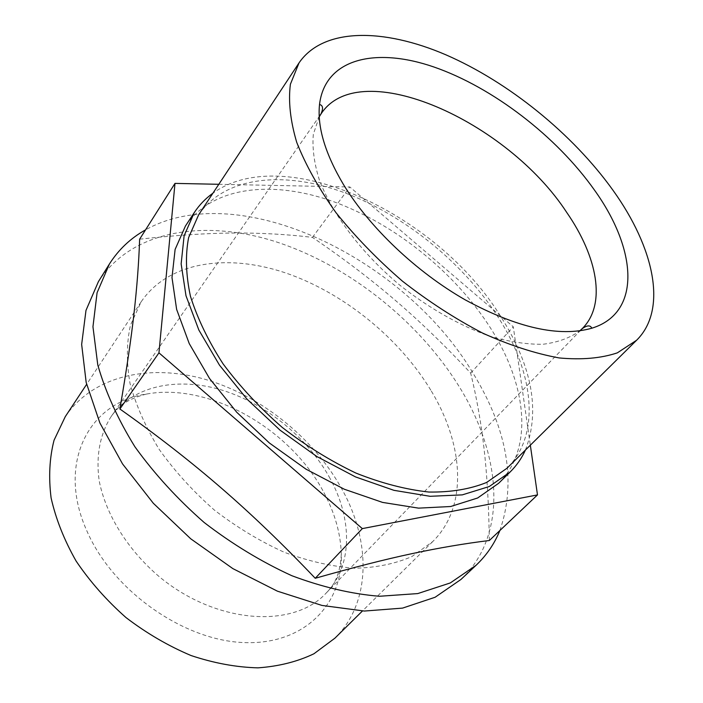 <?xml version="1.0" encoding="UTF-8"?>
<svg xmlns="http://www.w3.org/2000/svg" width="703" height="703" viewBox="0 0 703 703"><rect width="100%" height="100%" fill="white"/><g stroke="black" fill="none" stroke-linecap="round" stroke-linejoin="round"><path stroke-width="0.53" stroke-dasharray="3.52 2.64" d="M431.37 391.114C464.059 445.324 468.04 506.889 432.776 541.53L412.028 556.468C395.367 563.797 376.281 567.716 354.778 568.226C332.229 566.618 308.766 561.319 284.39 552.33C260.013 541.292 236.674 527.197 214.353 510.053C193.202 491.485 174.845 471.318 159.291 449.542C145.749 427.371 135.995 405.376 130.046 383.574C126.373 362.379 126.522 342.897 130.477 325.129L141.11 301.886C168.07 261.999 226.375 253.212 284.592 272.588C343.011 292.272 399.497 337.923 431.37 391.114M65.282 416.633C92.937 375.578 149.739 363.346 205.434 379.418C261.296 395.763 314.1 438.356 342.203 489.631C371.079 541.89 371.175 602.585 334.909 638.175M330.129 478.576C308.178 438.321 266.815 404.278 223.079 390.455C179.423 376.843 135.213 384.884 112.585 414.577L111.048 416.703C99.967 434.138 95.678 456.414 99.272 481.23C105.907 514.728 127.849 550.089 159.458 576.864C216.489 624.053 293.072 628.886 325.964 593.288L327.756 591.364C352.765 563.762 352.062 518.55 330.129 478.576M323.951 492.662C334.848 513.041 340.63 533.463 341.306 553.946C342.985 604.562 304.048 645.134 243.721 642.568C183.588 640.424 113.315 591.109 87.33 531.943C55.924 463.708 88.789 402.134 146.663 394.023C209.652 382.485 290.699 428.944 323.951 492.662M498.576 483.339C533.964 448.716 526.96 385.156 490.782 328.459C455.518 272.905 395.358 224.275 333.995 201.831C272.869 179.731 212.341 186.154 185.425 226.041M525.44 450.017C540.335 410.868 532.224 366.562 501.098 317.088C438.487 214.441 284.759 141.259 212.904 193.22M198.65 214.793C224.802 176.251 283.959 170.469 343.934 192.508C404.128 214.881 463.347 262.808 498.207 317.281C533.902 372.775 541.161 434.647 507.048 468.189M319.232 116.812L313.327 134.282C312.132 147.902 314.127 163.105 319.329 179.889C332.361 214.371 361.527 253.027 399.401 284.838C429.067 308.239 459.147 325.348 489.657 336.175C509.069 341.799 526.828 344.496 542.927 344.268C557.751 342.405 570.036 337.95 579.782 330.885M499.886 530.51C516.503 482.249 507.636 429.92 473.268 373.548C405.104 258.423 239.24 177.402 145.547 229.855M489.341 540.502C488.77 504.508 486.977 473.637 483.963 447.899C480.957 421.932 476.529 396.993 470.667 373.091C445.104 345.7 419.99 321.447 395.323 300.339C370.683 279.179 343.055 258.194 312.44 237.377C286.929 234.301 260.76 232.851 233.923 233.036C207.297 233.168 175.873 235.215 139.633 239.187M460.922 579.483C507.979 535.37 501.845 456.001 459.99 387.924C419.77 322.115 349.953 266.305 277.413 242.254C205.214 218.633 131.777 229.714 98.411 281.631M218.809 184.291L349.839 186.972L513.295 326.807L530.334 445.192M312.44 237.377L349.839 186.972M470.667 373.091L513.295 326.807M141.11 301.886L86.618 384.348M432.776 541.53L362.449 610.977M112.585 414.577C119.132 404.884 130.486 398.03 146.663 394.023M327.756 591.364C335.99 583.068 340.507 570.599 341.306 553.946M325.964 593.288L580.089 330.841M111.048 416.703L319.215 116.496"/><path stroke-width="1.05" d="M362.449 610.977L334.909 638.175L313.942 653.764C297.387 661.69 278.722 666.382 257.948 667.85C236.313 667.288 214.011 663.193 191.058 655.539C168.228 645.908 146.549 633.245 126.004 617.577C106.645 600.467 90.028 581.645 76.144 561.117C64.193 540.089 55.836 519.007 51.091 497.891C48.507 477.223 49.491 458.005 54.052 440.227L65.282 416.633L86.618 384.348M212.904 193.22C205.54 198.492 199.344 204.916 194.318 212.508L185.425 226.041L175.117 249.416L171.989 277.544L176.629 309.39L189.239 343.582L209.538 378.478L236.709 412.23L269.425 443.022L305.981 469.147L344.365 489.253L382.529 502.399L418.522 508.137L450.667 506.512L477.653 497.988L498.576 483.339L510.132 471.994C516.6 465.588 521.705 458.268 525.44 450.017M194.318 212.508L184.116 235.786L181.146 263.88L185.996 295.761L198.87 330.067L219.468 365.121L246.955 399.093L280.014 430.139L316.877 456.546L355.542 476.924L393.926 490.325L430.069 496.3L462.284 494.877L489.27 486.52L510.132 471.994M636.602 340.252L507.048 468.189L486.678 482.434C470.061 489.174 450.781 492.372 428.83 492.038C405.693 489.516 381.421 483.207 356.017 473.119C330.507 460.948 305.919 445.72 282.246 427.424C259.706 407.749 239.995 386.571 223.106 363.908C208.281 340.946 197.385 318.354 190.416 296.148C185.838 274.688 185.241 255.145 188.632 237.535L198.65 214.793L299.03 62.892C323.134 27.628 383.24 27.848 445.939 54.843C508.91 82.225 572.787 134.062 613.069 190.381C654.229 247.755 667.868 309.452 636.602 340.252L617.304 352.871C601.039 358.31 581.662 360.006 559.175 357.941C535.22 353.574 509.71 345.296 482.627 333.108C455.228 318.802 428.496 301.482 402.432 281.147C377.423 259.521 355.243 236.656 335.902 212.552C318.696 188.351 305.629 164.924 296.692 142.278C290.313 120.617 288.204 101.276 290.392 84.263L299.03 62.892M579.782 330.885L582.822 328.029C606.364 303.924 597.559 256.894 566.688 212.376C507.197 121.013 360.727 55.142 321.456 113.271L319.232 116.812M343.424 184.467C325.129 153.606 317.167 126.944 319.522 104.483C325.006 58.621 375.367 46.732 433.988 67.022C492.882 87.436 556.521 136.408 594.386 189.968C637.155 249.416 641.777 312.879 591.821 328.213C559.342 337.387 517.18 327.958 465.333 299.926C416.308 271.956 369.514 227.438 343.424 184.467M145.547 229.855C130.635 238.185 118.579 249.583 109.378 264.056L97.084 292.729L92.954 326.746L97.77 364.901C105.468 391.905 117.858 419.225 134.95 446.836C154.537 473.998 177.604 499.209 204.142 522.478C232.122 543.999 261.323 561.741 291.771 575.687C322.176 587.093 351.368 593.956 379.365 596.267L417.723 593.587L450.289 582.945L476.036 565.317C486.538 555.352 494.49 543.753 499.886 530.51M174.985 183.395L139.633 239.187C138.843 262.553 136.953 287.386 133.965 313.696C131.03 339.734 126.338 371.5 119.879 408.988C157.182 435.412 191.058 461.827 221.515 488.242C251.999 514.614 283.239 544.623 315.243 578.279C352.871 567.567 385.059 559.377 411.817 553.683C438.821 547.909 464.665 543.516 489.341 540.502L537.487 494.912L362.326 528.603L158.948 352.844L174.985 183.395L218.809 184.291M109.378 264.056L98.411 281.631L85.986 310.401L81.653 344.417L86.179 382.467L99.879 422.951L122.542 463.918L153.307 503.251L190.733 538.797L232.86 568.613L277.413 591.17L322 605.45L364.374 611.048L402.582 608.104L435.113 597.251L460.922 579.483L476.036 565.317M530.334 445.192L537.487 494.912M119.879 408.988L158.948 352.844M315.243 578.279L362.326 528.603M320.849 114.176C323.45 108.561 323.011 105.327 319.522 104.483M582.058 328.793C587.058 325.155 590.318 324.962 591.821 328.213M580.089 330.841L582.822 328.029M319.215 116.496L321.456 113.271"/></g></svg>
